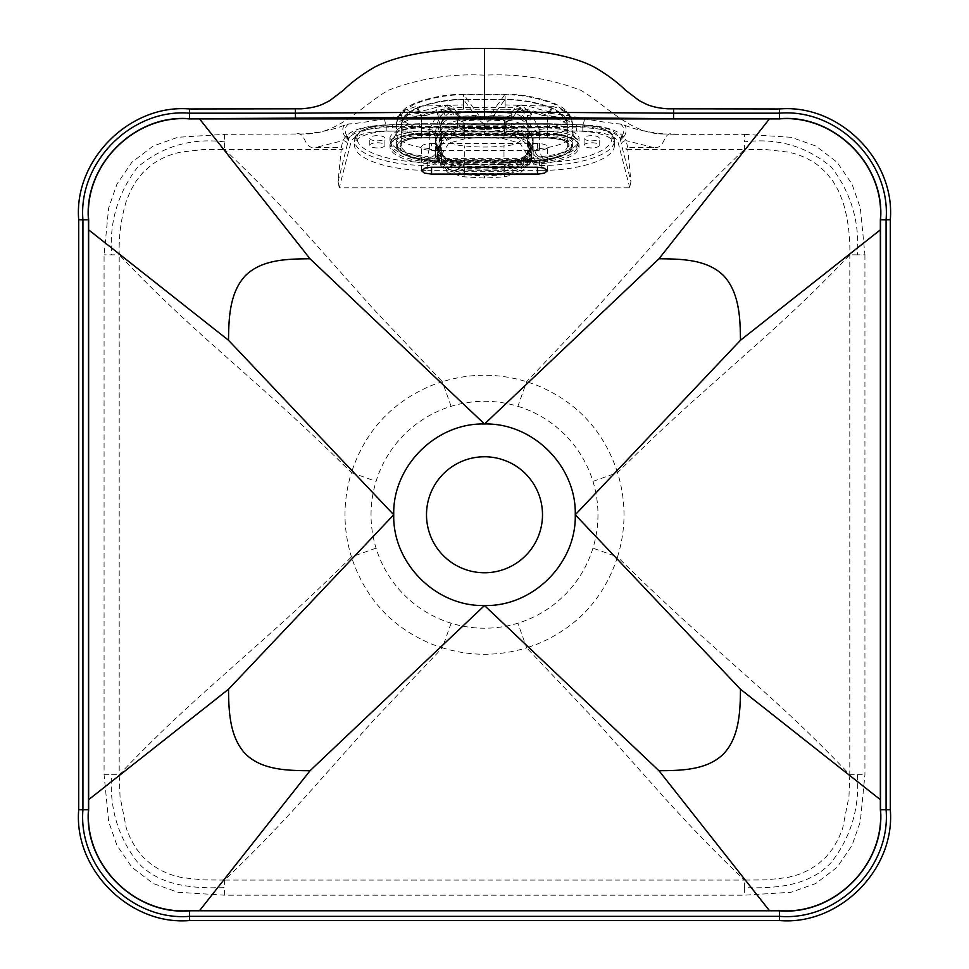 <?xml version="1.0" encoding="UTF-8"?>
<svg xmlns="http://www.w3.org/2000/svg" width="969" height="969" viewBox="0 0 969 969"><rect width="100%" height="100%" fill="white"/><g stroke="black" fill="none" stroke-linecap="round" stroke-linejoin="round"><path stroke-width="0.73" stroke-dasharray="4.84 3.63" d="M744.422 134.328L791.225 137.295L815.837 146.04L837.168 162.308L852.054 184.146L860.363 208.008L864.929 254.835L857.371 254.835C859.745 222.131 851.121 192.952 831.487 167.298C806.717 146.258 777.695 137.792 744.422 141.886L744.422 134.328L675.139 134.328C662.021 129.64 666.696 148.717 654.002 147.639L627.815 147.639C625.247 148.693 625.235 149.299 627.779 149.456L630.928 181.615L629.765 187.768L339.235 187.768L351.008 142.043A35.296 11.991 0 0 1 386.171 131.094L582.829 131.094A35.296 11.991 0 0 1 617.992 142.043L629.765 187.768M627.815 147.639L626.035 140.626A5.039 4.724 -14.2 0 0 621.286 143.957L630.928 181.615M864.929 254.835L864.929 774.679L860.315 821.688L851.981 845.525L837.022 867.364L815.68 883.558L791.092 892.255L744.422 895.186L224.578 895.186L177.908 892.255L153.32 883.558L131.978 867.364L117.019 845.525L108.685 821.688L104.071 774.679L104.071 254.835L108.637 208.008L116.946 184.146L131.832 162.308L153.163 146.04L177.775 137.295L224.578 134.328L303.261 133.988C337.902 135.066 360.698 106.638 388.06 90.347C418.971 78.513 451.118 73.462 484.5 75.17C517.882 73.462 550.029 78.513 580.94 90.347C608.302 106.638 631.098 135.066 665.739 133.988C648.309 132.462 634.356 129.434 623.879 124.88L620.124 123.911C613.462 123.644 601.616 121.924 584.586 118.739C560.579 113.676 536.305 111.338 511.753 111.726L457.247 111.726C432.695 111.338 408.421 113.676 384.414 118.739C367.384 121.924 355.538 123.644 348.876 123.911L345.121 124.88C334.644 129.434 320.691 132.462 303.261 133.988M675.139 134.328L665.739 133.988M654.002 147.639L626.035 140.626L623.733 136.859A7.558 4.906 -71.9 0 0 623.879 124.88M617.544 472.593C603.844 430.817 576.7 401.602 536.111 384.947L526.651 381.713C498.538 373.089 470.425 373.089 442.348 381.713L372.69 308.215L309.317 237.09C270.811 194.127 245.787 169.817 224.578 149.456L341.221 149.456L338.072 181.615L348.67 138.967C352.837 129.919 365.265 125.595 385.965 125.982L419.456 127.872L484.5 128.392L549.544 127.872L583.035 125.982C603.735 125.595 616.163 129.919 620.33 138.967L621.286 143.957M338.072 181.615L339.235 187.768M517.87 406.314A113.458 113.458 0 0 1 517.87 623.2A113.458 113.458 0 0 1 376.057 481.387A113.458 113.458 0 0 1 517.87 406.314L526.651 381.713L596.31 308.215L659.683 237.09C698.189 194.127 723.213 169.817 744.422 149.456L627.779 149.456M857.371 254.835L849.801 254.835C829.161 276.347 805.021 301.153 761.767 339.925L690.836 403.14C664.613 426.929 642.798 447.593 617.544 472.606C626.168 500.682 626.168 528.795 617.544 556.921C642.798 581.921 664.613 602.585 690.836 626.374L761.767 689.589C805.021 728.361 829.161 753.167 849.801 774.679L849.801 254.835C850.31 236 847.911 218.013 842.606 200.886L838.439 190.748L832.965 181.215L826.145 172.652L818.042 165.336C809.212 158.783 799.231 154.374 788.1 152.097L766.394 149.614L744.422 149.456L744.422 141.886M376.057 548.127L351.456 556.921C342.832 528.795 342.832 500.682 351.456 472.606C326.202 447.593 304.387 426.929 278.164 403.14L207.233 339.925C163.979 301.153 139.839 276.347 119.199 254.835L119.199 774.679C139.839 753.167 163.979 728.361 207.233 689.589L278.164 626.374C304.387 602.585 326.202 581.921 351.456 556.921C365.156 598.709 392.3 627.924 432.889 644.567L442.348 647.801L372.69 721.299L309.317 792.424C270.811 835.399 245.787 859.697 224.578 880.058L744.422 880.058C723.213 859.697 698.189 835.399 659.683 792.424L596.31 721.299L526.651 647.801L536.111 644.567C576.712 627.924 603.857 598.709 617.544 556.921L592.943 548.127M451.13 623.2L442.348 647.801C470.462 656.425 498.575 656.425 526.651 647.801L517.87 623.2M849.801 774.679L848.965 796.639L842.57 828.713L838.379 838.9L832.904 848.396L826.024 856.984L817.909 864.275L808.618 870.174L798.589 874.522L787.979 877.442L766.285 879.9L744.422 880.058L744.422 887.628C774.413 888.525 808.606 886.708 831.099 862.628C850.964 837.192 859.721 807.867 857.371 774.679L849.801 774.679M426.505 514.757A57.995 57.995 0 0 1 513.497 464.539A57.995 57.995 0 0 1 513.497 564.975A57.995 57.995 0 0 1 426.505 514.757M592.943 481.387L617.544 472.606M451.13 406.314L442.336 381.713L432.889 384.947C392.3 401.602 365.156 430.817 351.456 472.593M431.556 143.521L537.444 143.521A10.09 3.428 0 0 1 547.533 146.949A10.09 3.428 0 0 1 537.444 150.377L431.556 150.377A10.09 3.428 0 0 1 421.467 146.949A10.09 3.428 0 0 1 431.556 143.521L431.556 150.377M623.442 136.774L620.572 140.057L623.733 136.859L622.098 135.587C616.49 129.592 603.445 126.006 582.963 124.819L549.375 123.693L457.392 123.778L457.247 111.726M511.705 128.308L511.753 111.726M622.861 136.326A5.039 4.13 -7.5 0 0 620.499 139.693A2.519 2.362 165.6 0 1 617.992 142.043M622.292 135.769A5.039 4.312 -12.9 0 0 620.39 139.209A37.815 12.851 180 0 0 582.829 127.872L549.544 127.872L549.375 123.693M620.124 123.911A7.558 6.504 -79.3 0 1 622.098 135.587A5.039 4.373 -14.9 0 0 620.33 138.967M584.586 118.739L583.035 125.982M347.714 143.957A5.039 4.724 14.2 0 0 342.965 140.626L341.185 147.639L314.998 147.639C302.304 148.717 306.979 129.64 293.861 134.328M341.221 149.456C343.765 149.299 343.753 148.693 341.185 147.639M457.295 128.308L457.392 123.778L419.625 123.693L386.037 124.819C365.555 126.006 352.51 129.592 346.902 135.587L345.267 136.859A7.558 4.906 -108.1 0 1 345.121 124.88M345.558 136.774L348.428 140.057L345.267 136.859L342.965 140.626L314.998 147.639M224.578 134.328L224.578 149.456L202.606 149.614L180.9 152.097C169.769 154.374 159.788 158.783 150.958 165.336L142.855 172.652L136.035 181.215L130.561 190.748L126.394 200.886C121.089 218.013 118.69 236 119.199 254.835L104.071 254.835M224.578 880.058L202.715 879.9L181.021 877.442L170.411 874.522L160.382 870.174L151.091 864.275L142.976 856.984L136.096 848.396L130.621 838.9L126.43 828.713L120.035 796.639L119.199 774.679L111.629 774.679C109.279 807.867 118.036 837.192 137.901 862.628C160.394 886.708 194.587 888.525 224.578 887.628L224.578 880.058M351.456 472.606L376.057 481.387M346.139 136.326A5.039 4.13 -172.5 0 1 348.501 139.693A2.519 2.362 -165.6 0 0 351.008 142.043M346.708 135.769A5.039 4.312 -167.1 0 1 348.61 139.209A37.815 12.851 180 0 1 386.171 127.872L419.456 127.872L419.625 123.693M348.876 123.911A7.558 6.504 -100.7 0 0 346.902 135.587A5.039 4.373 -165.1 0 1 348.67 138.967M384.414 118.739L385.965 125.982M441.634 158.601A45.386 15.516 0 0 1 420.849 156.881A45.386 15.516 0 0 1 396.26 143.085L396.26 141.789A25.218 8.624 0 0 1 421.467 133.165L547.533 133.165A25.218 8.624 0 0 1 572.74 141.789L572.74 143.085A45.386 15.516 0 0 1 548.151 156.881A45.386 15.516 0 0 1 527.366 158.601L441.634 158.601L441.634 160.975A45.386 15.516 0 0 1 420.849 159.243A45.386 15.516 0 0 1 396.26 145.447L396.26 143.085M568.96 146.634A1.26 1.187 180 0 1 567.701 145.447L567.701 144.151A20.167 6.904 180 0 0 547.533 137.259L421.467 137.259A20.167 6.904 180 0 0 401.299 144.151L401.299 145.447A40.347 13.796 180 0 0 441.634 159.243L441.634 160.866A41.606 14.232 0 0 1 431.471 160.43A41.606 14.232 0 0 1 400.04 146.634L400.04 145.338A21.427 7.328 0 0 1 421.467 138.01L547.533 138.01A21.427 7.328 0 0 1 568.96 145.338L568.96 146.634A41.606 14.232 0 0 1 537.529 160.43A41.606 14.232 0 0 1 527.366 160.866L527.366 159.243A40.347 13.796 180 0 0 567.701 145.447L567.701 126.079C566.477 121.84 559.755 118.921 547.533 117.285C533.967 111.944 519.844 109.267 505.14 109.231L505.14 99.274L495.874 112.138L515.508 113.579L518.572 109.364L523.442 111.399L528.456 127.012A15.129 1.332 104 0 0 531.242 111.968L518.572 109.364M505.14 109.231L463.57 109.231C448.974 109.255 434.948 111.907 421.467 117.164L421.467 138.082C400.403 139.064 400.585 144.902 401.299 144.151L401.299 127.084C403.77 133.649 416.949 135.006 440.859 131.142L440.277 125.849L445.401 111.374L450.125 109.364L453.189 113.579L472.836 112.138L463.57 99.637L505.14 99.637C521.867 99.734 537.94 102.884 553.384 109.073L559.222 113.107L559.319 114.318C557.09 117.794 547.739 117.019 531.242 111.968M450.125 109.364L437.794 111.883C421.309 116.861 411.958 117.624 409.73 114.16L409.814 112.949L415.665 108.94C430.999 102.835 446.963 99.734 463.57 99.637L505.14 99.274C521.746 99.31 537.734 102.351 553.081 108.383A15.129 1.999 -68.5 0 1 553.384 109.073M528.032 127.096L527.851 131.166L528.032 127.096C526.845 119.962 523.236 114.693 517.228 111.278L523.442 111.399M445.401 111.374L451.445 111.241C445.801 114.451 442.264 119.344 440.834 125.946L440.604 156.154L448.768 169.115L464.72 173.475A157.705 148.196 -0 0 0 484.5 174.626A157.705 148.196 -0 0 0 503.989 173.475L519.941 169.115L528.105 156.154L519.929 143.182L503.989 138.821A157.705 148.196 -0 0 0 484.5 137.671A157.705 148.196 -0 0 0 464.72 138.821L448.768 143.182L440.604 156.154M534.827 149.904C535.191 153.526 536.911 155.864 539.999 156.942L541.368 156.59L539.43 148.814L534.827 149.904L533.144 151.624L533.144 156.324L533.144 142.055C530.297 127.981 520.789 120.64 504.619 120.023L499.907 119.526L504.619 118.969L509.585 116.498C522.848 117.455 530.697 124.65 533.144 138.107L533.144 140.65C530.225 155.016 520.716 162.477 504.619 163.058L484.5 164.258L464.09 163.058C447.993 162.489 438.485 155.016 435.565 140.65L435.565 142.055C438.412 156.106 447.92 163.446 464.09 164.076L484.5 165.263L504.619 164.076C520.813 163.434 530.322 156.094 533.144 142.055L530.794 158.698C531.993 162.901 534.876 165.154 539.442 165.469L541.235 165.469C580.31 165.747 615.17 153.853 614.346 140.529L614.346 144.042A37.815 12.936 180 0 0 576.531 131.118L576.531 126.37L392.469 126.37L392.469 131.118A37.815 12.936 180 0 0 354.654 144.042L354.654 145.326C353.83 158.698 388.69 170.629 427.765 170.35L427.765 165.469L429.255 165.469C433.821 165.154 436.704 162.901 437.915 158.698L435.565 140.65L435.565 156.324L435.565 151.6L429.328 148.79M499.895 120.241L499.907 119.526L485.905 118.969L464.09 120.023C447.896 120.653 438.388 127.993 435.565 142.055L437.261 149.989L436.111 138.761L441.864 128.938L464.103 120.737L482.671 119.817L504.607 120.737L526.821 128.925L532.587 138.761L531.448 149.989L520.329 160.684L504.607 164.56L504.437 166.511L520.535 162.368L530.249 152.666L526.882 133.904L504.437 125.098L464.26 125.098L441.816 133.904L438.448 152.666L448.175 162.368L464.26 166.511L504.437 166.511L504.619 167.831L521.213 163.543L531.557 153.187L527.948 133.019L504.619 123.778L464.09 123.778L440.75 133.019L437.14 153.187L447.496 163.543L464.09 167.831L504.619 167.831L504.437 169.963L520.535 165.82L530.249 156.118L526.882 137.356L504.437 128.55L464.26 128.55L441.816 137.356L438.448 156.118L448.175 165.82L464.26 169.963L504.437 169.963M482.671 119.817A12.609 0.715 -88.9 0 1 482.792 118.969L478.686 115.129L459.124 116.498L464.09 118.969L459.742 116.401L452.438 106.324L447.303 104.918L447.327 108.201L459.124 116.498C445.849 117.467 437.988 124.662 435.565 138.107L435.565 140.65M464.26 128.55L464.09 118.969L468.79 119.526L468.802 120.241M539.442 134.17C560.191 136.048 571.298 133.734 572.74 127.218L572.74 126.079C571.226 120.798 562.819 117.297 547.533 115.565A20.167 2.677 -68.5 0 1 552.318 106.287L505.14 104.906L505.14 94.235L490.023 115.129L485.905 118.969A12.609 0.715 -91.1 0 1 486.038 119.817M490.023 115.129L508.955 116.401L504.619 118.969L504.437 128.55M357.173 138.155A2.519 2.374 0 0 0 354.654 140.529C353.83 153.853 388.69 165.747 427.765 165.469L427.765 162.32C390.035 162.586 356.386 151.067 357.173 138.155L357.173 136.944A35.296 12.076 0 0 1 392.469 124.868L576.531 124.868A35.296 12.076 0 0 1 611.827 136.944L611.827 138.155C612.614 151.067 578.965 162.586 541.235 162.32L535.445 160.951L533.144 156.324A2.519 1.017 0 0 1 530.855 157.329M541.235 162.32L541.235 170.35C580.31 170.629 615.17 158.698 614.346 145.326L614.346 140.529A2.519 2.374 180 0 0 611.827 138.155M516.259 106.324A15.129 14.426 27.9 0 1 521.383 108.201L521.407 104.918L516.259 106.324L508.955 116.401L521.383 108.201L527.136 115.323A9.072 3.428 -36.9 0 0 531.678 114.487L539.418 129.531C535.482 130.064 533.386 131.069 533.144 132.547L533.144 151.624A6.298 5.923 -0 0 0 539.442 157.547L539.999 156.942C536.971 155.852 535.288 153.49 534.936 149.856M572.74 126.079C570.814 116.643 568.718 111.629 566.429 111.023L567.616 113.252A20.167 19.247 0 0 1 572.74 126.079L572.74 127.218A20.167 19.21 -0 0 0 567.761 114.584A20.167 19.21 -0 0 0 561.56 110.018C559.149 113.494 549.484 112.586 532.538 107.317L521.407 104.918L531.678 114.487A20.167 1.768 104 0 0 532.538 107.317M541.332 156.542A51.684 17.672 180 0 0 579.05 139.524L579.05 138.228A31.517 10.78 180 0 0 547.533 127.46L421.467 127.46A31.517 10.78 180 0 0 389.95 138.228A6.298 5.923 180 0 0 396.26 132.305A25.218 8.624 0 0 1 421.467 123.693L547.533 123.693L547.533 115.565C533.967 110.224 519.844 107.535 505.14 107.511L463.57 107.511C448.974 107.535 434.948 110.175 421.467 115.444C406.193 117.164 397.787 120.665 396.26 125.946L396.26 133.601L396.26 125.946A20.167 19.259 180 0 1 401.251 113.252A20.167 19.259 180 0 1 407.61 108.625L413.727 104.47C429.679 98.087 446.297 94.829 463.57 94.708L505.14 94.708C522.473 94.829 539.2 98.135 555.334 104.604L561.451 108.794L561.56 110.018M429.364 148.754L427.353 156.566L429.255 157.523L429.255 162.32L427.765 162.32M435.565 138.107L435.565 151.6A6.298 5.923 180 0 1 429.255 157.523M437.843 157.329A2.519 1.017 180 0 1 435.565 156.324L433.712 160.551L429.255 162.32L429.255 165.469M377.341 140.82A7.558 2.592 180 0 0 384.911 138.228A7.558 2.592 180 0 0 377.341 135.648A7.558 2.592 180 0 0 369.783 138.228A7.558 2.592 180 0 0 377.341 140.82M591.659 140.82A7.558 2.592 180 0 0 599.217 138.228A7.558 2.592 180 0 0 591.659 135.648A7.558 2.592 180 0 0 584.089 138.228A7.558 2.592 180 0 0 591.659 140.82M429.231 134.8L429.364 148.645M429.328 129.507L437.334 114.197A20.167 1.756 76.1 0 1 436.51 107.232L447.303 104.918L437.334 114.197A9.072 3.488 -142.5 0 0 441.779 115.008C438.145 119.756 436.074 125.595 435.565 132.511C435.323 131.057 433.252 130.052 429.328 129.507C410.069 126.685 400.657 121.706 401.105 114.584A20.167 19.21 180 0 0 396.26 127.084C397.678 133.565 408.7 135.902 429.315 134.11M463.57 107.511L463.57 104.906L416.767 106.251L402.401 111.072L401.251 113.252M547.533 127.46L547.533 127.835C564.115 129.277 572.618 131.142 573.018 133.419L572.74 132.305A25.218 8.624 0 0 0 547.533 123.693L547.533 127.835L421.467 127.835L421.467 115.444A20.167 2.653 -111.4 0 0 416.767 106.251A20.167 2.653 -111.4 0 0 414.114 103.562L414.114 103.562A20.167 2.653 -111.4 0 0 413.727 104.47M428.698 129.58L429.957 134.049M527.136 115.323L533.144 132.547L533.144 138.107M538.776 134.122L540.06 129.604M539.418 129.531C558.762 126.757 568.209 121.779 567.761 114.584M463.57 104.906L463.57 94.235L505.14 94.235C522.388 94.272 538.982 97.421 554.934 103.695C565.157 108.576 563.522 108.685 566.429 111.023L552.318 106.287A20.167 2.677 -68.5 0 1 554.934 103.695L554.934 103.695A20.167 2.677 -68.5 0 1 555.334 104.604M539.418 134.812L539.418 148.717M484.5 134.267L464.26 135.442C447.351 137.004 438.254 143.909 436.983 156.154L438.448 163.022L448.175 172.724L464.26 176.855L484.5 178.042L504.437 176.855L520.535 172.724L530.261 163.022L531.727 156.154C530.455 143.909 521.358 137.004 504.437 135.442L484.5 134.267L484.5 129.483L504.619 130.67L504.437 135.442M441.779 115.008L447.327 108.201A15.129 14.426 -27.9 0 1 452.438 106.324M436.51 107.232C419.565 112.452 409.899 113.325 407.501 109.86L407.61 108.625M478.686 115.129L463.57 94.235C446.443 94.259 429.957 97.372 414.114 103.562C403.431 108.722 405.793 108.298 402.414 111.072L401.093 112.561C401.808 111.859 396.987 115.856 396.26 125.946M377.341 142.758A7.558 2.592 0 0 1 384.911 145.338A7.558 2.592 0 0 1 377.341 147.93A7.558 2.592 0 0 1 369.783 145.338A7.558 2.592 0 0 1 377.341 142.758M591.659 142.758A7.558 2.592 0 0 1 599.217 145.338A7.558 2.592 0 0 1 591.659 147.93A7.558 2.592 0 0 1 584.089 145.338A7.558 2.592 0 0 1 591.659 142.758M614.346 144.042L614.346 145.326M392.469 131.118L576.531 131.118M354.654 145.326L354.654 144.042M541.235 170.35L427.765 170.35M495.874 112.138C494.069 116.11 490.241 120.12 484.391 124.153C478.468 120.144 474.616 116.135 472.836 112.138M440.144 127.363L440.653 127.448C441.234 121.234 445.413 116.619 453.189 113.579C455.164 117.116 459.003 120.471 464.72 123.669L484.5 125.328L503.989 123.669C509.706 120.471 513.546 117.116 515.508 113.579C523.466 116.631 527.657 121.379 528.081 127.811L528.493 127.738M559.222 113.107A15.129 14.438 0 0 1 567.701 126.079L567.701 144.151A1.26 1.187 180 0 0 568.96 145.338M409.73 114.16A15.129 14.414 180 0 0 401.299 127.084L401.299 145.447A1.26 1.187 180 0 1 400.04 146.634M528.105 156.154L528.105 128.55L527.366 132.959C522.545 141.413 514.745 145.713 503.989 145.883A157.705 148.196 180 0 1 484.5 147.034A157.705 148.196 180 0 1 464.72 145.883C454.4 145.713 446.709 141.668 441.634 133.746L440.604 128.744M527.851 131.166C551.918 135.127 565.206 133.807 567.701 127.218A15.129 14.402 -0 0 0 559.319 114.318M415.665 108.94A15.129 1.986 -111.4 0 1 415.98 108.249A15.129 1.986 -111.4 0 1 421.467 117.164C409.257 118.787 402.535 121.706 401.299 125.946A15.129 14.438 180 0 1 409.814 112.949M440.604 128.671L440.859 131.13M528.105 128.538L528.081 127.811M547.533 138.01L547.533 117.285A15.129 1.999 -68.5 0 1 553.057 108.383L561.608 113.421C563.219 116.038 565.448 113.845 567.701 126.079M463.57 109.231L463.57 99.274C447.084 99.31 431.205 102.302 415.955 108.262L407.828 112.913C405.987 115.396 403.165 114.512 401.299 125.946M440.834 125.946L440.277 125.849A15.129 1.32 76.1 0 1 437.794 111.883M484.5 129.483L464.09 130.67C446.624 132.184 437.116 139.536 435.565 152.702L437.164 160.067L447.448 170.423L464.09 174.735L484.5 175.922L504.619 174.735L521.286 170.411L531.569 160.079L533.144 152.702C531.581 139.536 522.073 132.196 504.619 130.67M504.437 173.403L520.535 169.272L530.249 159.57L526.882 140.808L504.437 131.99L464.26 131.99L441.816 140.808L438.448 159.57L448.175 169.272L464.26 173.403L504.437 173.403L504.619 171.283L521.286 166.959L531.569 156.627L527.935 136.484L504.619 127.218L464.09 127.218L440.786 136.459L437.164 156.615L447.448 166.983L464.09 171.283L504.619 171.283M533.144 140.662L531.133 148.875L525.198 155.815C519.093 159.849 512.25 162.114 504.667 162.598L504.607 164.56L464.103 164.56L448.393 160.697L437.261 149.989L438.448 152.666M391.21 141.789A30.257 10.344 0 0 1 421.467 131.445L547.533 131.445A30.257 10.344 0 0 1 577.79 141.789L577.79 143.085A50.424 17.248 0 0 1 527.366 160.333L441.634 160.333A50.424 17.248 0 0 1 391.21 143.085L391.21 145.447L391.21 143.085M571.48 145.338A1.26 1.187 180 0 0 572.74 144.151L572.74 145.447A45.386 15.516 0 0 1 548.151 159.243A45.386 15.516 0 0 1 527.366 160.975L527.366 161.726A44.126 15.092 180 0 0 545.232 160.43A44.126 15.092 180 0 0 571.48 146.634L571.48 145.338A23.946 8.188 180 0 0 547.533 137.15L421.467 137.15A23.946 8.188 180 0 0 397.52 145.338L397.52 146.634A1.26 1.187 180 0 1 396.26 145.447L396.26 144.151A25.218 8.624 0 0 1 421.467 135.539L547.533 135.539A25.218 8.624 0 0 1 572.74 144.151L572.74 141.789M397.52 146.634A44.126 15.092 180 0 0 423.768 160.43A44.126 15.092 180 0 0 441.634 161.726L527.366 161.799L546.359 160.345C565.121 156.021 573.914 151.055 572.74 145.447L572.74 143.085M397.52 145.338A1.26 1.187 180 0 1 396.26 144.151L396.26 141.789M389.95 146.634L389.95 145.338A31.517 10.78 0 0 1 421.467 134.558L547.533 134.558A31.517 10.78 0 0 1 579.05 145.338L579.05 146.634A51.684 17.672 0 0 1 527.366 164.318L441.634 164.318A51.684 17.672 0 0 1 389.95 146.634A1.26 1.187 0 0 0 391.21 145.447A50.424 17.248 180 0 0 441.634 162.695L527.366 162.695A50.424 17.248 180 0 0 577.79 145.447L577.79 141.789M579.05 146.634A1.26 1.187 0 0 1 577.79 145.447L577.79 143.085M435.444 157.463A2.519 0.763 -168.2 0 0 437.915 158.698L451.372 165.554L466.162 168.097L484.355 169.03L502.536 168.097L517.337 165.554L530.794 158.698A2.519 0.763 -11.8 0 0 533.265 157.463M582.829 131.094L582.732 124.807M484.5 128.392L484.5 75.17M537.444 143.521L537.444 150.377M386.171 131.094L386.268 124.807M744.422 887.628L744.422 895.186M224.578 895.186L224.578 887.628M857.371 774.679L864.929 774.679M104.071 774.679L111.629 774.679M224.578 141.886C191.305 137.792 162.283 146.258 137.513 167.298C117.879 192.952 109.255 222.131 111.629 254.835M396.26 145.447C395.086 151.055 403.879 156.021 422.641 160.345L441.634 161.799L441.634 160.975L527.366 160.975L527.366 158.601M441.634 161.726L527.366 161.726M527.366 160.866L441.634 160.866M464.26 169.963L464.042 162.598L504.667 162.598L505.564 167.77M392.469 126.37A37.815 12.936 180 0 0 354.654 139.306C355.865 130.597 368.474 125.74 392.469 124.71L392.469 126.37M611.827 136.944A2.519 2.374 180 0 1 614.346 139.306A37.815 12.936 180 0 0 576.531 126.37L576.531 124.71L392.469 124.868M539.382 148.572A45.386 15.516 0 0 0 572.74 133.601A6.298 5.923 0 0 0 579.05 139.524M572.74 132.305A6.298 5.923 0 0 0 579.05 138.228M396.26 132.305L395.982 133.419C400.149 130.04 408.652 128.174 421.467 127.835L421.467 127.46M389.95 138.228L389.95 139.524A51.684 17.672 180 0 0 427.668 156.542M429.364 148.548A45.386 15.516 0 0 1 396.26 133.601A6.298 5.923 180 0 1 389.95 139.524M539.442 165.469L539.442 157.547M505.14 107.511L505.14 104.906M567.616 113.252A20.167 19.247 0 0 0 561.451 108.794M401.105 114.584A20.167 19.21 180 0 1 407.501 109.86M484.391 124.153L484.5 125.328M527.366 132.959L527.366 159.243L441.634 159.243L441.634 133.746M503.989 138.821L503.989 123.669M464.72 173.475L464.72 145.883M464.72 138.821L464.72 123.669M503.989 173.475L503.989 145.883M504.619 174.735L504.437 176.855M464.09 130.67L464.26 135.442M484.5 175.922L484.5 178.042M464.09 174.735L464.26 176.855M464.09 171.283L464.26 173.403M504.619 127.218L504.437 131.99M464.09 127.218L464.26 131.99M547.533 137.15L547.533 133.165M421.467 137.15L421.467 133.165M579.05 145.338A1.26 1.187 0 0 1 577.79 144.151A30.257 10.344 180 0 0 547.533 133.807L547.533 131.445M577.79 144.151C581.037 143.388 567.907 133.783 547.533 134.643L547.533 133.807L421.467 133.807L421.467 131.445M527.366 164.318L527.366 160.333M441.634 164.318L441.634 160.333M421.467 133.807A30.257 10.344 180 0 0 391.21 144.151C387.963 143.388 401.093 133.783 421.467 134.643L421.467 133.807M389.95 145.338A1.26 1.187 -0 0 0 391.21 144.151M421.467 134.558L547.533 134.558M572.74 145.447A1.26 1.187 180 0 1 571.48 146.634M463.146 167.77L464.042 162.598C456.447 162.114 449.604 159.849 443.499 155.815L437.576 148.875L435.565 140.662M357.173 136.944A2.519 2.374 0 0 0 354.654 139.306M576.531 124.868L576.531 124.71C590.424 124.831 601.155 127.024 608.714 131.299C612.723 134.049 614.6 136.726 614.346 139.306M567.701 144.151C568.415 144.902 568.597 139.064 547.533 138.082L421.467 138.01M401.299 144.151A1.26 1.187 180 0 1 400.04 145.338M547.533 170.665L547.533 146.949M421.467 170.665L421.467 146.949M348.271 139.439L347.047 137.804M530.249 152.666L533.144 142.007M530.261 163.022L531.569 160.079M438.448 163.022L437.14 160.079M530.249 159.57L531.557 156.627M438.448 159.57L437.14 156.627M438.448 156.118L437.14 153.187M530.249 156.118L531.557 153.187M599.217 145.338L599.217 138.228M584.089 145.338L584.089 138.228M384.911 145.338L384.911 138.228M369.783 145.338L369.783 138.228"/><path stroke-width="1.45" d="M227.461 875.298L199.59 910.606L189.512 910.606C134.727 915.245 84.012 864.542 88.651 809.745L88.651 799.667L228.527 689.238L393.729 514.757C392.493 563.255 436.002 606.764 484.5 605.528L310.019 770.73L227.461 875.298M769.41 910.606L658.981 770.743L484.5 605.528C532.998 606.764 576.507 563.255 575.271 514.757L740.473 689.238L880.349 799.667L880.349 809.745C884.988 864.542 834.273 915.245 779.488 910.606L199.59 910.606M880.349 229.847L740.473 340.276L575.271 514.757C576.507 466.259 532.998 422.75 484.5 423.986L658.968 258.784L769.41 118.921L779.488 118.908C834.273 114.269 884.988 164.984 880.349 219.769L880.349 799.667M431.556 174.093L424.458 173.1L421.467 170.653L425.258 167.976L431.556 167.237L537.444 167.237L543.742 167.976L547.533 170.653L544.542 173.1L538.51 174.069L431.556 174.093L431.556 167.237M199.59 118.921L310.019 258.784L484.5 423.986C436.002 422.75 392.493 466.259 393.729 514.757L228.527 340.276L88.651 229.847L88.651 219.769C84.012 164.984 134.727 114.269 189.512 118.908L769.41 118.921M658.981 770.743C682.382 770.561 707.406 769.992 723.734 753.712C739.492 736.791 740.243 710.907 740.486 689.238M740.486 340.276C740.231 318.813 739.577 292.771 723.649 275.717C707.176 259.365 681.728 258.965 658.981 258.771M189.512 920.55L779.488 920.55C839.154 925.661 895.404 869.423 890.293 809.745L890.293 219.769C895.404 160.103 839.166 103.853 779.488 108.964L667.823 108.807C659.32 108.249 652.246 106.76 646.602 104.349L639.322 100.715L625.332 90.044C618.137 82.922 608.871 75.897 597.534 68.981C579.45 57.837 540.29 47.965 484.5 48.45C428.71 47.965 389.55 57.837 371.466 68.981C360.129 75.897 350.863 82.922 343.668 90.044L329.678 100.715L322.398 104.349C316.754 106.76 309.68 108.249 301.177 108.807L189.512 108.964C129.834 103.853 73.596 160.103 78.707 219.769L78.707 809.745C73.596 869.423 129.846 925.661 189.512 920.55L189.512 916.335C132.305 921.216 78.053 867.873 82.922 809.745L82.922 219.769C78.041 162.562 131.396 108.31 189.512 113.179L295.4 113.179L295.4 108.964M673.6 108.964L673.6 113.179L779.488 113.179C836.695 108.31 890.923 161.581 886.078 219.769L890.293 219.769M673.503 118.715L484.5 117.055L189.512 118.727C134.376 113.93 83.661 165.517 88.47 219.769L88.47 809.745C83.673 864.881 135.26 915.596 189.512 910.787L779.488 910.787C834.684 915.56 885.327 864.009 880.53 809.745L880.53 219.769C885.303 164.573 833.752 113.93 779.488 118.727L673.503 118.727L673.6 113.167L484.5 111.956L484.5 48.45M880.53 219.769L886.078 219.769L886.078 809.745C890.947 866.952 837.676 921.18 779.488 916.335L779.488 920.55M426.505 514.757A57.995 57.995 0 0 0 484.5 572.752A57.995 57.995 0 0 0 542.495 514.757A57.995 57.995 0 0 0 484.5 456.762A57.995 57.995 0 0 0 426.505 514.757M228.514 689.238C228.757 710.907 229.508 736.791 245.266 753.712C261.594 769.992 286.618 770.561 310.019 770.743M310.019 258.771C287.272 258.965 261.824 259.365 245.351 275.717C229.423 292.771 228.769 318.813 228.514 340.276M295.497 118.715L295.4 113.167L484.5 111.956L484.5 117.055M779.488 118.727L779.488 108.964M88.651 799.667L88.651 229.847M779.488 910.787L779.488 916.335L189.512 916.335L189.512 910.787M880.53 809.745L890.293 809.745M537.444 167.237L537.444 174.093M189.512 108.964L189.512 118.727M78.707 809.745L88.47 809.745M78.707 219.769L88.47 219.769"/></g></svg>
